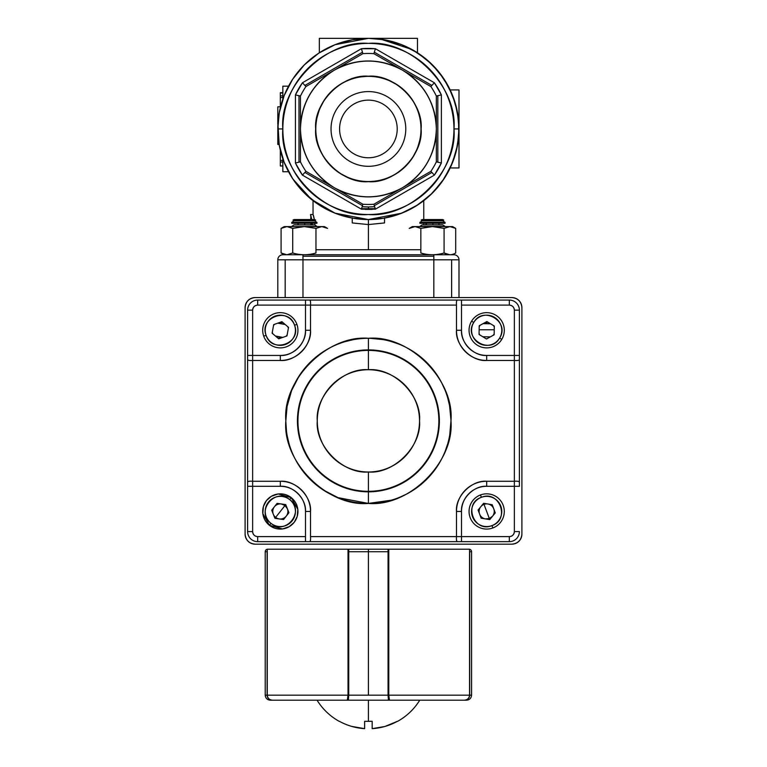 <?xml version="1.0" encoding="UTF-8"?>
<svg xmlns="http://www.w3.org/2000/svg" width="767" height="767" viewBox="0 0 767 767"><rect width="100%" height="100%" fill="white"/><g stroke="black" fill="none" stroke-linecap="round" stroke-linejoin="round"><path stroke-width="1.15" d="M374.641 206.707L368.4 206.956L368.4 208.969M401.745 213.178L368.4 219.544L368.4 249.735L420.834 249.735L315.966 249.735L368.4 249.735L368.4 224.568L352.254 222.938L352.254 217.809M370.288 338.314L382.8 339.56M368.4 181.664C342.207 183.936 313.406 155.145 315.678 128.942C313.406 102.749 342.207 73.948 368.4 76.221C394.593 73.948 423.394 102.749 421.121 128.942C423.394 155.135 394.602 183.936 368.4 181.664L368.4 181.664A52.722 52.722 0 0 1 315.678 128.942A52.722 52.722 0 0 1 368.4 76.221A52.722 52.722 0 0 1 421.121 128.942A52.722 52.722 0 0 1 368.4 181.664M402.378 187.79C424.122 174.195 435.445 154.579 436.346 128.942C435.445 103.315 424.122 83.699 402.378 70.104C379.723 58.062 357.077 58.062 334.431 70.104C312.677 83.699 301.354 103.315 300.453 128.942C301.354 154.579 312.677 174.195 334.431 187.79C357.077 199.823 379.723 199.823 402.378 187.79L373.874 204.243L402.378 187.79A67.947 67.947 0 0 1 334.431 187.79L362.925 204.243A75.492 75.492 0 0 0 373.874 204.243A75.492 75.492 0 0 1 362.925 204.243L361.391 209.17L302.428 175.125L295.42 162.988L295.42 94.907L302.428 82.769L361.391 48.724L375.408 48.724L434.371 82.769L441.38 94.907L441.38 162.988L434.371 175.125L375.408 209.17L361.391 209.17L302.428 175.125L304.902 172.441L362.484 205.69L304.902 172.441L305.928 171.338A75.492 75.492 0 0 1 300.453 161.856L300.453 96.038L300.453 161.856A75.492 75.492 0 0 0 305.928 171.338L334.431 187.79A67.947 67.947 0 0 1 300.453 128.942L300.453 161.856L295.42 162.988L295.42 94.907L298.977 95.702L298.977 162.192L298.977 95.702L300.453 96.038A75.492 75.492 0 0 1 305.928 86.556L362.925 53.652L305.928 86.556A75.492 75.492 0 0 0 300.453 96.038L300.453 128.942A67.947 67.947 0 0 1 402.378 70.104L373.874 53.652L402.378 70.104A67.947 67.947 0 0 1 436.346 128.942L436.346 96.038A75.492 75.492 0 0 0 430.872 86.556A75.492 75.492 0 0 1 436.346 96.038L441.38 94.907L441.38 162.988L437.823 162.192L437.823 95.702L437.823 162.192L436.346 161.856A75.492 75.492 0 0 1 430.872 171.338A75.492 75.492 0 0 0 436.346 161.856L436.346 128.942A67.947 67.947 0 0 1 402.378 187.79L430.872 171.338L434.371 175.125L375.408 209.17L374.325 205.69L431.898 172.441L374.325 205.69L373.874 204.243L402.378 187.79M361.545 208.682L375.255 208.682M318.928 53.048L335.054 44.707L368.4 38.35A90.592 90.592 0 0 1 458.992 128.942A90.592 90.592 0 0 1 368.4 219.544L352.542 218.144M352.331 218.106L335.121 213.207M411.908 49.481L380.988 39.232L368.4 38.35A90.592 90.592 0 0 0 277.807 128.942A90.592 90.592 0 0 0 368.4 219.544L335.054 213.178L311.594 199.516L293.023 179.2M303.953 192.613L292.572 178.519L284.365 162.786M292.505 178.414L284.164 162.297L279.418 145.97M279.322 145.433L277.807 129.661M279.14 144.464L277.807 144.464L277.807 128.952A90.592 90.592 0 0 0 368.4 219.544A90.592 90.592 0 0 0 458.992 128.942L453.959 128.942A85.559 85.559 0 0 1 368.4 214.511A85.559 85.559 0 0 1 282.841 128.942L277.807 128.942L282.841 128.942A85.559 85.559 0 0 1 368.4 43.383A85.559 85.559 0 0 1 453.959 128.942C457.65 86.431 410.92 39.702 368.4 43.383C325.889 39.702 279.15 86.431 282.841 128.942C279.15 171.453 325.889 218.192 368.4 214.511C410.911 218.192 457.65 171.463 453.959 128.942L458.992 128.942A90.592 90.592 0 0 0 368.4 38.35A90.592 90.592 0 0 0 277.807 128.942L279.207 113.065M279.236 112.883L284.135 95.664M279.418 111.915L284.164 95.597L292.505 79.471M284.365 95.108L292.572 79.375L303.953 65.281M293.023 78.694L304.336 64.888L318.142 53.565M304.739 64.495L318.823 53.115L334.565 44.908M352.542 39.75L368.4 38.35L319.331 38.35L319.331 52.789L319.331 38.35L417.469 38.35L417.469 52.789L417.469 38.35L368.4 38.35L384.257 39.75M384.468 39.788L401.678 44.687M401.745 44.707L417.871 53.048M417.977 53.115L432.07 64.495M432.463 64.888L443.777 78.694M444.227 79.375L452.444 95.108M452.635 95.597L457.381 111.915M457.487 112.461L458.992 128.223M458.992 128.942L457.592 144.829M457.563 145.001L452.664 162.22M452.635 162.297L444.294 178.414M444.227 178.519L432.856 192.613M432.463 193.006L418.657 204.329M417.977 204.77L402.234 212.986M373.874 204.243L430.872 171.338L434.371 175.125A80.525 80.525 0 0 0 441.38 162.988L436.346 161.856L436.346 96.038L441.38 94.907A80.525 80.525 0 0 0 434.371 82.769L430.872 86.556L373.874 53.652L374.325 52.204L431.898 85.444L430.872 86.556L373.874 53.652L375.408 48.724L434.371 82.769L431.898 85.444L374.325 52.204L375.408 48.724A80.525 80.525 0 0 0 361.391 48.724L362.925 53.652A75.492 75.492 0 0 1 373.874 53.652A75.492 75.492 0 0 0 362.925 53.652L305.928 86.556L302.428 82.769L361.391 48.724L362.484 52.204L304.902 85.444L362.484 52.204L362.925 53.652L305.928 86.556L302.428 82.769A80.525 80.525 0 0 0 295.42 94.907L300.453 96.038L300.453 161.856L295.42 162.988A80.525 80.525 0 0 0 302.428 175.125L305.928 171.338L362.925 204.243M277.807 259.802A5.033 5.033 0 0 1 282.841 254.769L302.975 254.769L302.975 259.802L285.18 259.802L285.18 297.558L285.18 259.802L277.807 259.802L302.975 259.802L302.975 297.558L302.975 256.245L433.834 256.245L433.834 259.802L302.975 259.802L458.992 259.802L433.834 259.802L433.834 297.558L433.834 254.769L453.959 254.769A5.033 5.033 0 0 1 458.992 259.802L458.992 297.558L458.992 259.802A5.033 5.033 0 0 0 453.959 254.769L302.975 254.769L302.975 256.245L433.834 256.245L433.834 254.769L453.959 254.769L282.841 254.769A5.033 5.033 0 0 0 279.284 256.245A5.033 5.033 0 0 1 282.841 254.769A5.033 5.033 0 0 0 277.807 259.802L277.807 297.558L277.807 259.802A5.033 5.033 0 0 1 279.284 256.245M282.841 86.163L282.841 99.164L282.841 86.163L288.545 86.163L282.841 86.163M282.841 158.721L282.841 171.722L288.545 171.722L282.841 171.722L282.841 158.721M423.767 200.657L423.767 219.544M423.767 220.129L423.767 220.829M423.767 223.293L423.767 224.856M384.545 217.809L384.545 222.938L368.4 224.568M313.463 215.46L314.374 219.544L313.07 214.511L310.558 214.511L311.795 219.544L310.558 214.511L311.172 219.544L310.558 214.511L313.07 214.511M314.47 220.129L314.575 220.829L314.47 220.129M314.949 225.047L314.882 223.859M399.866 171.252L405.264 166.64M410.709 160.408L412.013 158.568M412.531 157.791L417.21 148.884M417.421 148.347L420.143 139.067M420.68 135.74L421.112 129.738M420.68 122.154L420.345 119.94M410.7 97.467L406.098 92.088M405.676 91.666L398.015 85.329M397.248 84.821L388.342 80.142M383.021 78.292L378.524 77.208M368.4 76.221L359.435 76.988M336.934 86.642L331.545 91.254M326.1 97.486L324.786 99.326M324.278 100.094L319.599 109M319.379 109.537L316.656 118.827M316.119 122.154L315.688 128.156M316.119 135.74L316.455 137.955M326.109 160.418L330.702 165.806M331.123 166.228L338.784 172.556M339.551 173.074L348.458 177.752M353.779 179.603L358.275 180.686M365.13 48.484L371.813 48.484M435.8 84.878L437.746 88.004M438.053 169.373L435.877 172.901M435.8 173.016L435.225 173.888M372.168 209.391L365.236 209.41M301 173.016L299.053 169.89M298.756 88.521L300.932 84.984M301 84.878L301.575 84.006M352.331 39.788L335.121 44.687M279.322 112.461L277.807 128.223M277.932 124.062L279.207 144.829M279.236 145.001L284.135 162.22M304.336 193.006L318.142 204.329M318.823 204.77L334.565 212.986M368.4 219.544L383.615 218.25M383.874 218.212L400.364 213.715M400.451 213.686L415.963 206.045M416.078 205.978L429.769 195.595M430.191 195.201L441.466 182.508M441.926 181.875L450.469 167.321M450.699 166.813L456.135 151.53M456.279 150.974L458.724 136.008M458.771 135.251L458.551 119.959M458.522 119.729L455.186 102.96M455.167 102.874L448.628 86.863M448.57 86.748L439.155 72.366M438.791 71.916L426.922 59.788M426.318 59.28L412.397 49.75M300.453 110.275L300.453 121.244M418.542 79.432L409.041 73.948M368.4 206.956L362.168 206.707A78.013 78.013 0 0 0 368.4 206.956A78.013 78.013 0 0 1 362.168 206.707M458.992 89.94L458.992 128.597L458.992 89.94L450.171 89.94L458.992 89.94M458.992 129.278L458.992 167.954L450.171 167.954L458.992 167.954L458.992 129.278M308.008 254.769A5.033 5.033 0 0 0 310.127 254.299A5.033 5.033 0 0 1 308.008 254.769M426.673 254.299A5.033 5.033 0 0 0 428.801 254.769A5.033 5.033 0 0 1 426.673 254.299M451.629 259.802L451.629 297.558L451.629 259.802M401.889 69.816L386.213 60.766M300.453 128.942L300.453 147.609M310.654 219.544L310.788 217.684L310.654 219.544M311.881 220.129L311.987 220.829L311.891 220.129M312.246 223.293L312.342 224.856L312.246 223.293M282.841 162.038L280.319 162.038L280.319 165.902L282.841 165.902L280.319 165.969L282.841 165.969L280.319 165.969L280.319 150.15M311.268 220.129L311.373 220.829L311.268 220.129M311.642 223.293L311.747 224.856L311.642 223.293M280.319 107.735L280.319 92.98L282.841 92.98L280.319 92.682L282.841 92.682L280.319 92.682L280.319 95.856L282.841 95.856M277.807 144.388L279.13 144.388M277.807 124.062L277.807 106.805L280.319 106.805M277.807 116.814L278.622 116.814M354.133 94.408A37.372 37.372 0 0 1 402.943 114.676A37.372 37.372 0 0 1 382.675 163.486A37.372 37.372 0 0 1 333.866 143.218A37.372 37.372 0 0 1 354.133 94.408M379.406 155.576A28.81 28.81 0 0 0 395.034 117.945A28.81 28.81 0 0 0 357.403 102.318A28.81 28.81 0 0 0 341.766 139.949A28.81 28.81 0 0 0 379.406 155.576M348.314 80.334A52.597 52.597 0 0 0 319.791 149.028A52.597 52.597 0 0 0 388.486 177.551A52.597 52.597 0 0 0 417.008 108.866A52.597 52.597 0 0 0 348.314 80.334M391.323 341.536L398.725 344.067M406.27 347.489L413.48 351.689M417.679 354.613L426.385 362.082M434.659 371.592L437.094 375.044M441.773 383.001L444.985 390M447.727 397.958L449.491 405.302M449.587 405.839L450.967 420.134M450.967 420.862L449.702 435.282M447.727 443.786L445.196 451.188M441.773 458.733L437.506 466.048M434.649 470.142L426.788 479.241M417.67 487.122L414.218 489.557M406.27 494.236L399.262 497.447M391.304 500.189L368.4 503.43L338.084 497.658M338.007 497.63L323.329 490.046M323.223 489.969L310.414 479.643M289.063 443.748L287.309 436.423M286.522 431.495L285.832 421.591M285.832 420.862L287.098 406.443M287.146 406.203L291.604 390.547M291.633 390.47L299.226 375.792M299.293 375.677L309.619 362.877M345.514 341.526L352.839 339.771M410.69 449.587L411.189 448.839M415.724 440.21L415.935 439.683M397.133 378.572L396.376 378.073M368.4 369.732L368.4 369.732C393.807 367.537 421.725 395.456 419.53 420.862C421.725 446.269 393.807 474.188 368.4 471.993C343.002 474.188 315.074 446.269 317.27 420.862C315.074 395.465 342.993 367.537 368.4 369.732A51.13 51.13 0 0 1 419.53 420.862A51.13 51.13 0 0 1 368.4 471.993L368.4 491.321A70.459 70.459 0 0 0 438.858 420.862A70.459 70.459 0 0 0 368.4 350.404L368.4 369.732L368.4 350.404A70.459 70.459 0 0 0 297.941 420.862A70.459 70.459 0 0 0 368.4 491.321L368.4 471.993A51.13 51.13 0 0 1 317.27 420.862A51.13 51.13 0 0 1 368.4 369.732M245.095 534.11L245.095 307.615A10.067 10.067 0 0 1 255.152 297.558L511.848 297.558A10.067 10.067 0 0 1 521.905 307.615L521.905 534.11A10.067 10.067 0 0 1 511.848 544.177L454.467 544.177L511.848 544.177C517.926 543.544 521.282 540.189 521.905 534.11L521.905 307.615C521.282 301.536 517.926 298.181 511.848 297.558L255.152 297.558C249.074 298.181 245.718 301.536 245.095 307.615L245.095 534.11C245.718 540.189 249.074 543.544 255.152 544.177L511.848 544.177L255.152 544.177A10.067 10.067 0 0 1 245.095 534.11C245.718 540.189 249.074 543.544 255.152 544.177M433.326 544.177L303.473 544.177L433.326 544.177M521.905 350.902L521.905 398.715L521.905 350.902M521.905 443.01L521.905 490.822L521.905 443.01M494.926 511.963L494.207 511.963L494.964 512.049L494.705 513.583M482.021 518.339L480.823 517.351L478.809 511.963M478.397 510.87L478.646 509.336M483.047 503.986L484.504 503.44M491.34 504.581L492.539 505.568M288.613 511.867L288.392 513.411L288.613 511.867L288.392 513.411L284.116 518.847L282.668 519.422L284.116 518.847L282.668 519.422L275.813 518.434L274.596 517.476L272.026 511.043L272.247 509.509L276.532 504.072L277.98 503.488M285.219 324.518L277.788 323.156L281.901 321.689L273.685 324.614L272.112 333.194L273.685 324.614L281.901 321.689L288.536 327.346L281.901 321.689L273.685 324.614L272.112 333.194L278.747 338.841L286.963 335.917L288.536 327.346L281.901 321.689L287.855 326.761L288.373 328.228L287.117 335.035L286.11 336.224M272.793 333.77L272.275 332.312L273.522 325.496L274.528 324.316M494.159 333.875L493.354 335.208M479.806 334.939L479.059 333.578M490.583 323.808L483.028 323.655L486.844 321.555L479.212 325.764L479.049 334.479L479.212 325.764L486.844 321.555L494.312 326.061L486.844 321.555L479.212 325.764L479.049 334.479L486.508 338.985L494.14 334.776L494.312 326.061L486.844 321.555L493.545 325.591L494.293 326.953L494.236 329.762L479.135 329.762L479.193 326.656L479.135 329.762L479.193 326.656L479.998 325.333M284.116 518.847L288.392 513.411L283.963 518.923M283.876 518.962L282.668 519.422L275.813 518.434L282.668 519.422M283.128 519.278L284.058 518.875M469.059 511.455A17.612 17.612 0 0 1 503.171 505.28A17.612 17.612 0 0 1 492.855 527.955A17.612 17.612 0 0 1 469.059 511.455M492.222 504.724L483.622 503.296L478.081 510.026L481.139 518.185L489.739 519.623L495.281 512.893L492.222 504.724L483.622 503.296L492.222 504.724L495.281 512.893L492.222 504.724M481.379 497.323C499.317 489.691 510.515 519.566 491.973 525.596C474.035 533.228 462.846 503.353 481.379 497.323L480.497 494.964A17.612 17.612 0 0 0 470.181 517.639A17.612 17.612 0 0 0 492.855 527.955L491.973 525.596A15.1 15.1 0 0 1 472.539 516.757A15.1 15.1 0 0 1 481.379 497.323A15.1 15.1 0 0 1 500.822 506.162A15.1 15.1 0 0 1 491.973 525.596L492.855 527.955A17.612 17.612 0 0 0 503.171 505.28A17.612 17.612 0 0 0 480.497 494.964L481.379 497.323M484.025 504.389L489.327 518.53A7.545 7.545 0 0 1 479.126 511.455A7.545 7.545 0 0 1 493.747 508.809A7.545 7.545 0 0 1 489.327 518.53L484.025 504.389M478.081 510.026L483.622 503.296L478.081 510.026L481.139 518.185L489.739 519.623L481.139 518.185L478.081 510.026M495.281 512.893L489.739 519.623L495.281 512.893M489.739 519.623L485.434 518.904L489.327 518.53L492.51 516.258L489.739 519.623M262.707 511.455A17.612 17.612 0 0 1 291.22 497.62A17.612 17.612 0 0 1 294.164 522.356A17.612 17.612 0 0 1 262.707 511.455M282.4 528.952L269.428 525.299L262.851 513.679M262.832 513.535L263.397 506.584M263.445 506.421L266.379 500.688M266.485 500.563L271.432 496.249M271.46 496.23L278.105 493.986M278.239 493.967L291.22 497.62L297.797 509.24M297.817 509.374L297.251 516.335M297.203 516.498L294.26 522.231M294.164 522.356L289.207 526.67M289.178 526.689L282.544 528.933M288.948 512.701L285.717 504.609L277.088 503.363L271.691 510.208L274.931 518.31L283.56 519.556L288.948 512.701L285.717 504.609L277.088 503.363L285.717 504.609L288.948 512.701L283.56 519.556L274.931 518.31L283.56 519.556L288.948 512.701M289.667 499.595C305.496 510.975 285.755 536.037 270.981 523.324C255.152 511.944 274.893 486.872 289.667 499.595L291.22 497.62A17.612 17.612 0 0 0 266.485 500.563A17.612 17.612 0 0 0 269.428 525.299L270.981 523.324A15.1 15.1 0 0 1 268.46 502.117A15.1 15.1 0 0 1 289.667 499.595A15.1 15.1 0 0 1 292.189 520.803A15.1 15.1 0 0 1 270.981 523.324L269.428 525.299A17.612 17.612 0 0 0 294.164 522.356A17.612 17.612 0 0 0 291.22 497.62L289.667 499.595M284.988 505.53L275.65 517.389A7.545 7.545 0 0 1 277.021 504.667A7.545 7.545 0 0 1 286.254 516.133A7.545 7.545 0 0 1 275.65 517.389L284.988 505.53L281.403 503.986L285.717 504.609L287.337 508.655L284.988 505.53M274.931 518.31L271.691 510.208L274.931 518.31M271.691 510.208L277.088 503.363L271.691 510.208M262.707 330.27A17.612 17.612 0 0 1 296.915 324.364A17.612 17.612 0 0 1 286.225 346.866A17.612 17.612 0 0 1 262.707 330.27M294.547 325.208C301.882 343.271 271.825 353.961 266.101 335.332C258.767 317.27 288.823 306.57 294.547 325.208A15.1 15.1 0 0 1 285.382 344.498A15.1 15.1 0 0 1 266.101 335.332L263.723 336.176A17.612 17.612 0 0 0 286.225 346.866A17.612 17.612 0 0 0 296.915 324.364L294.547 325.208L296.915 324.364A17.612 17.612 0 0 0 274.413 313.674A17.612 17.612 0 0 0 263.723 336.176L266.101 335.332A15.1 15.1 0 0 1 275.257 316.042A15.1 15.1 0 0 1 294.547 325.208M286.963 335.917L278.747 338.841L286.963 335.917L288.536 327.346L286.963 335.917M278.747 338.841L272.112 333.194L278.747 338.841L275.43 336.013L282.85 337.384L278.747 338.841M469.059 330.27A17.612 17.612 0 0 1 495.779 315.189A17.612 17.612 0 0 1 481.954 347.24A17.612 17.612 0 0 1 469.059 330.27M499.605 338.074C490.266 355.188 462.952 338.698 473.747 322.466C483.085 305.352 510.4 321.833 499.605 338.074A15.1 15.1 0 0 1 478.876 343.194A15.1 15.1 0 0 1 473.747 322.466L471.6 321.162A17.612 17.612 0 0 0 477.573 345.351A17.612 17.612 0 0 0 501.762 339.369L499.605 338.074L501.762 339.369A17.612 17.612 0 0 0 495.779 315.189A17.612 17.612 0 0 0 471.6 321.162L473.747 322.466A15.1 15.1 0 0 1 494.485 317.346A15.1 15.1 0 0 1 499.605 338.074M494.312 326.061L494.14 334.776L494.312 326.061M494.14 334.776L486.508 338.985L494.14 334.776M486.508 338.985L479.049 334.479L486.508 338.985L482.779 336.732L490.324 336.876L486.508 338.985M276.532 504.072L272.247 509.509L276.532 504.072M272.026 511.043L274.596 517.476L272.026 511.043M273.522 325.496L272.275 332.312L273.522 325.496M287.117 335.035L288.373 328.228L287.117 335.035M277.788 323.156L279.035 322.83M280.271 322.715L281.69 322.84M283.052 323.233L283.589 323.463M282.85 337.384L281.614 337.71M280.367 337.816L278.958 337.691M277.587 337.307L277.05 337.068M494.236 329.762L494.293 326.953L494.236 329.762L479.135 329.762M483.028 323.655L484.207 323.137M485.406 322.821L486.824 322.715M488.234 322.878L488.809 323.022M519.393 486.297L514.36 486.297L514.36 481.264L514.36 486.297L486.681 486.297L486.681 481.264L486.681 486.297A25.167 25.167 0 0 0 461.513 511.455L456.48 511.455A30.201 30.201 0 0 1 486.681 481.264L514.36 481.264C517.466 481.014 519.144 481.331 519.393 482.213L519.393 359.512L519.393 486.297L514.36 486.297L514.36 531.589L519.393 531.589A10.067 10.067 0 0 1 509.326 541.655L509.326 536.622L461.513 536.622L509.326 536.622C512.366 536.306 514.043 534.628 514.36 531.589L514.36 486.297L486.681 486.297C474.073 485.223 460.497 498.943 461.513 511.455L461.513 541.655L509.326 541.655L257.674 541.655A10.067 10.067 0 0 1 247.607 531.589L252.64 531.589L252.64 486.297L280.319 486.297C292.927 485.223 306.503 498.943 305.487 511.455L305.487 536.622L257.674 536.622C254.634 536.306 252.957 534.628 252.64 531.589L252.64 486.297L247.607 486.297L247.607 531.589L247.607 310.136A10.067 10.067 0 0 1 257.674 300.07L257.674 305.103L305.487 305.103L257.674 305.103C254.634 305.419 252.957 307.097 252.64 310.136L252.64 355.437L280.319 355.437C292.927 356.502 306.503 342.782 305.487 330.27L305.487 300.07L257.674 300.07L509.326 300.07A10.067 10.067 0 0 1 519.393 310.136L514.36 310.136L514.36 355.437L486.681 355.437C474.073 356.502 460.497 342.782 461.513 330.27L461.513 305.103L509.326 305.103C512.366 305.419 514.043 307.097 514.36 310.136L514.36 355.437L519.393 355.437L519.393 310.136L519.393 359.512C519.24 360.385 517.562 360.701 514.36 360.471L514.36 481.264L486.681 481.264C471.676 479.96 455.176 496.45 456.48 511.455L456.48 536.622L310.52 536.622L310.52 511.455C311.824 496.45 295.333 479.96 280.319 481.264L252.64 481.264L252.64 360.471L280.319 360.471C295.324 361.765 311.824 345.275 310.52 330.27L310.52 305.103L456.48 305.103L456.48 330.27C455.176 345.275 471.667 361.765 486.681 360.471L514.36 360.471L514.36 481.264C517.562 481.024 519.24 481.34 519.393 482.213L519.393 484.974M368.4 503.43C409.425 506.987 454.524 461.887 450.967 420.862C454.524 379.838 409.434 334.738 368.4 338.295C327.375 334.738 282.275 379.838 285.832 420.862C282.275 461.887 327.375 506.987 368.4 503.43L368.4 491.829A70.967 70.967 0 0 0 439.366 420.862A70.967 70.967 0 0 0 368.4 349.896L368.4 338.295A82.568 82.568 0 0 1 450.967 420.862A82.568 82.568 0 0 1 368.4 503.43A82.568 82.568 0 0 1 285.832 420.862A82.568 82.568 0 0 1 368.4 338.295L368.4 349.896A70.967 70.967 0 0 0 297.433 420.862A70.967 70.967 0 0 0 368.4 491.829L368.4 503.43M461.513 300.07L460.2 300.07L461.513 300.07L461.513 305.103L509.326 305.103L509.326 300.07L461.513 300.07L461.513 330.27A25.167 25.167 0 0 0 486.681 355.437L486.681 360.471A30.201 30.201 0 0 1 456.48 330.27L461.513 330.27L456.48 330.27L456.48 305.103C456.24 301.901 456.557 300.223 457.429 300.07L309.571 300.07C310.443 300.223 310.76 301.901 310.52 305.103L456.48 305.103C456.24 301.987 456.557 300.309 457.429 300.07L461.513 300.07M305.487 541.655L306.8 541.655L305.487 541.655L305.487 536.622L257.674 536.622L257.674 541.655L305.487 541.655L305.487 511.455A25.167 25.167 0 0 0 280.319 486.297L280.319 481.264A30.201 30.201 0 0 1 310.52 511.455L305.487 511.455L310.52 511.455L310.52 536.622C310.76 539.824 310.443 541.502 309.571 541.655L457.429 541.655C456.557 541.502 456.24 539.824 456.48 536.622L310.52 536.622C310.76 539.738 310.443 541.416 309.571 541.655L305.487 541.655M519.393 359.512C519.144 360.394 517.466 360.711 514.36 360.471L514.36 355.437L514.36 360.471L486.681 360.471L486.681 355.437L519.393 355.437L519.393 357.671M247.607 355.437L252.64 355.437L252.64 360.471L252.64 355.437L280.319 355.437L280.319 360.471L280.319 355.437A25.167 25.167 0 0 0 305.487 330.27L310.52 330.27A30.201 30.201 0 0 1 280.319 360.471L252.64 360.471C249.534 360.711 247.856 360.394 247.607 359.512L247.607 482.213C247.76 481.34 249.438 481.024 252.64 481.264L252.64 360.471C249.438 360.701 247.76 360.385 247.607 359.512L247.607 355.437L252.64 355.437L252.64 310.136L247.607 310.136L247.607 356.751M247.607 482.213C247.856 481.331 249.534 481.014 252.64 481.264L252.64 486.297L252.64 481.264L280.319 481.264L280.319 486.297L247.607 486.297L247.607 484.054M305.487 330.27L305.487 305.103L310.52 305.103L310.52 330.27L305.487 330.27M461.513 511.455L461.513 536.622L456.48 536.622L456.48 511.455L461.513 511.455M368.4 350.404A70.459 70.459 0 0 1 438.858 420.862A70.459 70.459 0 0 1 368.4 491.321L368.4 491.829A70.967 70.967 0 0 0 439.366 420.862A70.967 70.967 0 0 0 368.4 349.896L368.4 350.404L368.4 349.896A70.967 70.967 0 0 0 297.433 420.862A70.967 70.967 0 0 0 368.4 491.829L368.4 491.321A70.459 70.459 0 0 1 297.941 420.862A70.459 70.459 0 0 1 368.4 350.404M257.674 541.655L257.674 536.622A5.033 5.033 0 0 1 252.64 531.589L247.607 531.589A10.067 10.067 0 0 0 257.674 541.655M514.36 310.136L519.393 310.136A10.067 10.067 0 0 0 509.326 300.07L509.326 305.103A5.033 5.033 0 0 1 514.36 310.136M519.393 531.589L514.36 531.589A5.033 5.033 0 0 1 509.326 536.622L509.326 541.655A10.067 10.067 0 0 0 519.393 531.589M247.607 310.136L252.64 310.136A5.033 5.033 0 0 1 257.674 305.103L257.674 300.07A10.067 10.067 0 0 0 247.607 310.136M457.429 541.655C456.557 541.416 456.24 539.738 456.48 536.622L461.513 536.622L461.513 541.655L457.429 541.655M309.571 300.07C310.443 300.319 310.76 301.997 310.52 305.103L305.487 305.103L305.487 300.07L309.571 300.07M464.256 700.194L389.473 700.194L464.256 700.194C467.41 699.964 469.174 698.286 469.548 695.161L469.548 549.21L388.783 549.21L388.783 695.161L469.548 695.161L469.548 549.21L388.783 549.21L388.783 695.161L389.473 700.194L388.783 695.161L388.073 695.161L388.073 551.722L348.726 551.722L348.726 695.161L368.4 695.161L368.4 551.722L368.4 695.161L388.073 695.161L348.726 695.161L348.371 700.194L390.911 700.194L388.428 700.194L388.073 695.161L469.548 695.161C469.212 698.248 467.448 699.926 464.256 700.194M392.052 700.194L388.428 700.194L392.052 700.194M348.017 695.161L267.261 695.161L267.261 549.21L348.017 549.21L348.017 695.161L347.326 700.194L272.544 700.194L347.326 700.194L348.017 695.161L348.017 549.21L267.261 549.21L267.261 695.161L348.726 695.161L348.371 700.194A1.007 0.997 -90 0 1 347.595 699.82A1.007 0.997 90 0 0 348.371 700.194L388.428 700.194A1.007 0.997 -90 0 0 389.214 699.82A1.007 0.997 90 0 1 388.428 700.194L388.083 549.21L368.4 549.21L368.4 551.722L388.783 551.722L388.073 551.722L388.083 549.21A1.007 0.997 -90 0 1 388.783 549.498M292.4 700.194L272.544 700.194C269.399 699.964 267.635 698.286 267.261 695.161C267.587 698.248 269.351 699.926 272.544 700.194L272.323 700.194C269.054 699.849 267.319 698.171 267.117 695.161L267.117 551.722L265.219 551.722L265.219 695.161L267.117 695.161L265.219 695.161L265.219 551.722L267.117 551.722L267.117 695.161C267.491 698.286 269.227 699.964 272.323 700.194L270.856 699.993M419.741 700.194L444.4 700.194L419.741 700.194A60.277 60.277 0 0 1 397.613 721.335M348.017 609.602L348.266 624.702M267.117 695.17L267.549 697.174M267.856 697.749L268.709 698.785M270.224 699.772L271.921 700.185M265.219 695.161C265.526 698.219 267.204 699.897 270.252 700.194L291.393 700.194M267.261 549.249A2.512 2.512 0 0 0 265.219 551.722A2.512 2.512 0 0 1 267.261 549.249M269.869 699.6L268.718 698.795M267.376 696.743L267.117 695.161M348.717 549.479L348.726 551.722L368.4 551.722L368.4 549.21L348.717 549.21L348.726 551.722M469.682 551.722L469.548 550.898L469.682 551.722L471.58 551.722A2.512 2.512 0 0 0 469.548 549.249A2.512 2.512 0 0 1 471.58 551.722L471.58 695.161L471.58 551.722L469.682 551.722L469.682 695.161L471.58 695.161L469.682 695.161C469.481 698.171 467.745 699.849 464.476 700.194L464.907 700.185M464.946 700.175L465.943 699.993M466.94 699.6L468.1 698.785M468.167 698.718L468.953 697.749M469.423 696.743L469.548 695.161M469.682 695.161C469.318 698.286 467.582 699.964 464.476 700.194L466.547 700.194C469.596 699.897 471.274 698.219 471.58 695.161M351.631 726.387L364.622 728.65C355.696 728.065 347.298 725.63 339.436 721.335L339.436 721.335A60.162 60.162 0 0 0 364.622 728.65L364.622 721.335L368.4 721.335L368.4 700.194L368.4 721.335L372.177 721.335L368.4 721.335L372.177 721.335L372.177 728.65A60.162 60.162 0 0 0 397.364 721.335L397.364 721.335C389.502 725.63 381.113 728.065 372.177 728.65L372.177 726.186M384.708 726.522L372.177 728.65L372.177 721.335L364.622 721.335L364.632 726.1M368.4 700.194L317.068 700.194L368.4 700.194M385.178 726.387L397.364 721.335M364.622 721.335L364.622 728.65M438.12 224.856L442.808 224.856L445.042 226.428L419.875 226.428L422.118 224.856L438.12 224.856M419.875 223.293L445.042 223.293L445.042 222.401L419.875 222.401L419.875 223.293M419.875 222.401L422.118 220.829L442.808 220.829L445.042 222.401L442.808 220.829M422.118 219.544L442.808 219.544L443.815 220.129L421.102 220.129L422.118 219.544M438.945 224.856L438.945 223.293M438.945 220.829L438.945 220.129M432.866 224.856L432.866 223.293M432.866 220.829L432.866 220.129M426.375 224.856L426.375 223.293M426.375 220.829L426.375 220.129M425.982 224.856L425.982 223.293M425.982 220.829L425.982 220.129M294.001 224.856L291.757 226.428L294.001 224.856L314.681 224.856L316.924 226.428L291.757 226.591M291.757 223.293L316.924 223.293L316.924 222.401L291.757 222.401L291.757 223.293M294.001 220.829L291.757 222.401L294.001 220.829L314.681 220.829L316.924 222.401M294.001 219.544L314.681 219.544L315.697 220.129L292.984 220.129L294.001 219.544M304.739 224.856L304.739 223.293M304.739 220.829L304.739 220.129M298.258 224.856L298.258 223.293M298.258 220.829L298.258 220.129M310.827 224.856L310.827 223.293M310.827 220.829L310.827 220.129M297.855 224.856L297.855 223.293M297.855 220.829L297.855 220.129M415.024 226.591L420.834 228.384L415.024 226.591L412.33 226.591L409.214 228.384L415.024 226.591L432.463 226.591L420.834 228.384L420.834 252.976C428.561 255.334 436.308 255.334 444.083 252.976C447.947 255.334 451.821 255.334 455.703 252.976L455.703 228.384L449.893 226.591L432.463 226.591L444.083 228.384L449.893 226.591L452.597 226.591L455.703 228.384M449.759 254.769L444.083 252.976L444.083 228.384M321.776 226.591L327.586 228.384L321.776 226.591L304.336 226.591L292.716 228.384L292.716 252.976C300.443 255.334 308.19 255.334 315.966 252.976L315.966 228.384L321.776 226.591L324.47 226.591L327.586 228.384M315.966 228.384L304.336 226.591L286.906 226.591L292.716 228.384M284.212 226.591L281.096 228.384L286.906 226.591L284.212 226.591L281.096 228.384L281.096 252.976L286.906 254.769L292.716 252.976M277.807 144.417L279.14 144.417L277.807 144.417M280.319 97.505L282.841 97.505M280.319 160.389L282.841 160.389M313.041 200.657L313.041 214.511M317.068 700.194A60.277 60.277 0 0 0 339.196 721.335M442.808 224.856L445.042 226.428M284.212 254.769L281.096 252.976"/></g></svg>
